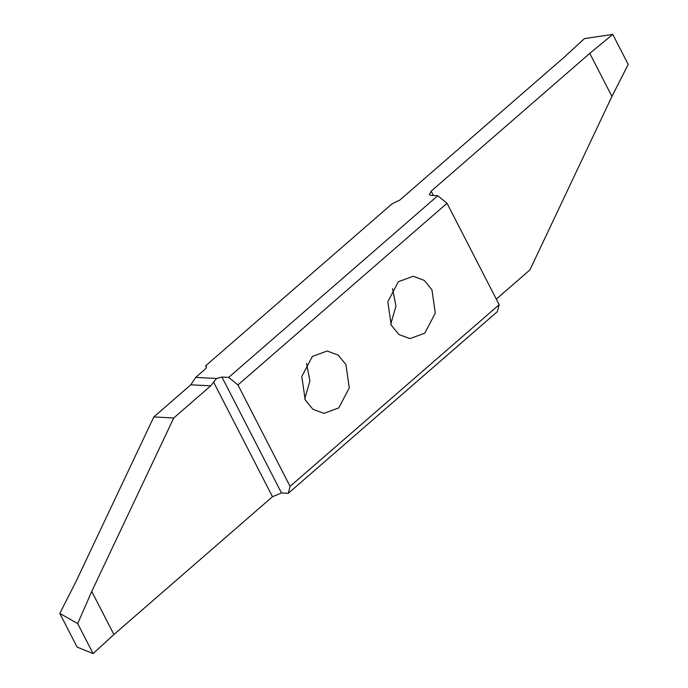 <?xml version="1.0" encoding="UTF-8"?>
<svg xmlns="http://www.w3.org/2000/svg" width="688" height="688" viewBox="0 0 688 688"><rect width="100%" height="100%" fill="white"/><g stroke="black" fill="none" stroke-linecap="round" stroke-linejoin="round"><path stroke-width="1.03" d="M305.18 399.874L301.8 376.508L312.326 356.47L327.17 351L338.212 355.137L345.901 364.502L349.28 387.869L338.763 407.907L323.91 413.376L312.868 409.24L305.18 399.874M288.263 493.322L497.347 311.647L499.161 304.698L290.069 486.364L288.263 493.322L281.504 492.969L272.491 496.727L113.89 634.525L93.112 653.6L77.116 647.098L59.796 613.404L77.684 623.577L91.745 591.431L173.746 417.986L210.717 385.856L190.791 384.816L195.71 377.394L204.456 369.8C206.52 367.874 206.925 366.541 205.652 365.792L392.16 203.751L399.78 200.088L563.704 57.654L584.482 38.58L612.776 34.4L628.204 64.423L611.924 96.449L529.923 269.902L496.297 299.117M499.161 304.698L447.037 203.27L237.945 384.936L290.069 486.364M431.926 289.751L435.306 313.117L424.788 333.164L409.936 338.634L398.894 334.497L391.205 325.132L387.826 301.765L398.352 281.727L413.196 276.258L424.238 280.394L431.926 289.751M392.564 288.685L395.944 306.194L390.707 324.125M447.037 203.27L437.774 195.736L431.023 195.375L429.346 194.609L431.178 191.161L589.779 53.354L611.924 96.449M589.779 53.354L612.776 34.4M437.774 195.736L228.683 377.402L237.945 384.936M206.366 367.186L205.652 365.792L206.288 366.351M228.683 377.402L221.932 377.05L216.514 378.477L195.71 377.394M216.514 378.477L210.717 385.856M190.791 384.816L153.82 416.937L173.746 417.986M153.82 416.937L76.076 581.377L59.796 613.404M113.89 634.525L91.745 591.431M93.112 653.6L77.684 623.577M306.538 363.427L309.918 380.937L304.689 398.868M431.178 191.161L433.414 195.504M221.932 377.05L281.504 492.969M272.491 496.727L213.719 382.356"/></g></svg>

